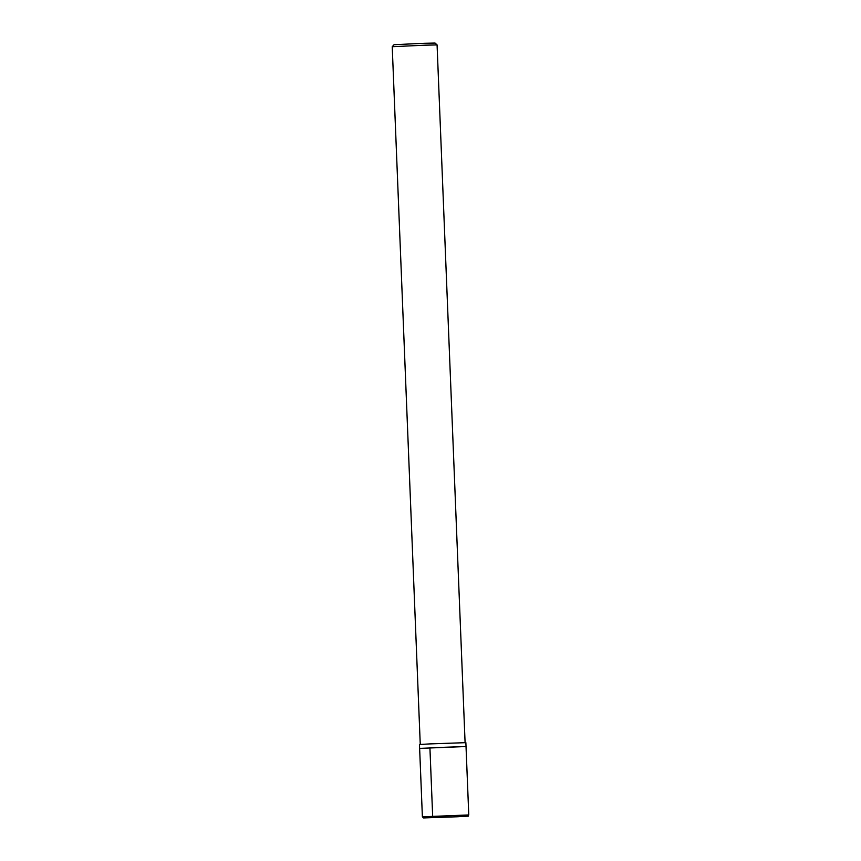 <?xml version="1.0" encoding="UTF-8"?>
<svg xmlns="http://www.w3.org/2000/svg" width="861" height="861" viewBox="0 0 861 861"><rect width="100%" height="100%" fill="white"/><g stroke="black" fill="none" stroke-linecap="round" stroke-linejoin="round"><path stroke-width="1.29" d="M465.091 742.634L437.076 44.912L425.097 45.181L392.229 46.709L420.254 744.431M392.229 46.709L394.08 44.697L424.118 43.298L435.063 43.05L437.065 44.901M429.919 747.778L466.027 746.53L429.919 747.778L432.663 816.196A1.162 0.646 87.3 0 0 433.363 817.347L445.621 817.046L433.363 817.347L432.663 816.196L429.919 747.778M429.757 743.904L465.866 742.656L466.027 746.53L419.63 748.392L419.479 744.528L429.757 743.904M468.771 814.947L422.385 816.809L423.558 817.939L457.891 816.745C474.411 815.561 465.693 816.981 468.771 814.947L466.027 746.53M422.385 816.809L419.63 748.392"/></g></svg>
